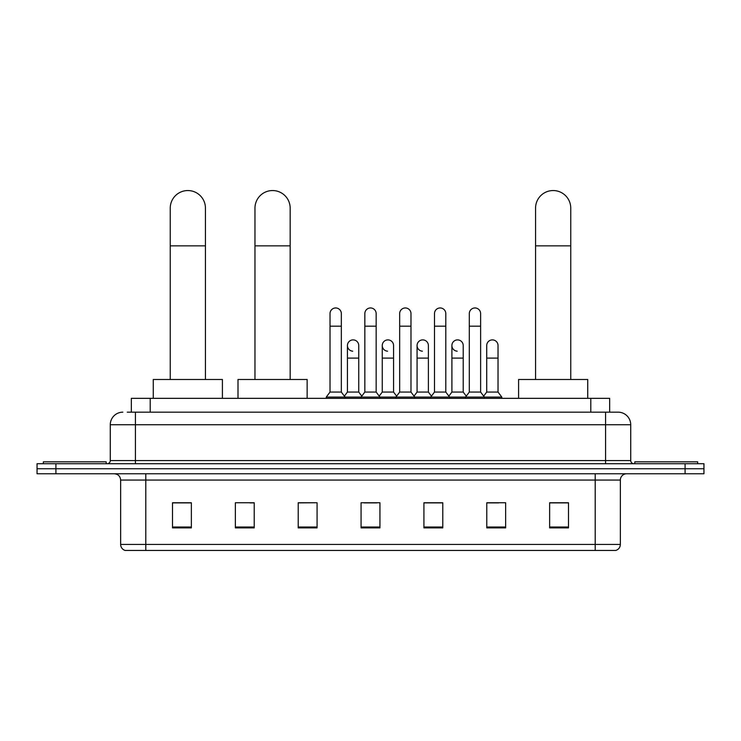 <?xml version="1.0" encoding="UTF-8"?>
<svg xmlns="http://www.w3.org/2000/svg" width="741" height="741" viewBox="0 0 741 741"><rect width="100%" height="100%" fill="white"/><g stroke="black" fill="none" stroke-linecap="round" stroke-linejoin="round"><path stroke-width="1.11" d="M131.342 412.172L131.342 398.343L609.658 398.343L609.658 412.172M127.535 412.172L618.151 412.172A12.569 12.569 0 0 1 630.721 424.741L630.721 460.569C630.887 462.467 631.943 463.514 633.87 463.718M127.248 412.172L135.418 412.172L135.418 424.741L110.279 424.741L110.279 460.569A3.14 3.14 0 0 1 107.13 463.718M122.849 412.172A12.569 12.569 0 0 0 110.279 424.741M55.908 463.718L37.05 463.718L37.05 468.747L55.908 468.747L37.05 468.747L37.05 473.768L55.908 473.768L55.908 468.747L685.092 468.747L55.908 468.747L55.908 463.718L685.092 463.718L685.092 468.747L703.95 468.747L685.092 468.747L685.092 473.768L55.908 473.768M685.092 473.768L703.95 473.768L703.95 463.718L685.092 463.718M630.721 424.741L605.582 424.741L605.582 412.172L618.151 412.172M620.356 544.422C620.18 547.432 618.67 549.442 615.827 550.452L595.208 550.452L595.208 544.422L620.356 544.422L620.356 480.057A6.289 6.289 0 0 1 626.636 473.768M595.208 550.452L125.173 550.452A6.289 6.289 0 0 1 120.644 544.422L120.644 480.057C120.274 476.241 118.18 474.147 114.364 473.768M568.495 527.888L568.495 502.75L549.637 502.75L549.637 527.888L568.495 527.888M505.64 527.888L505.64 502.75L486.781 502.75L486.781 527.888L505.64 527.888M442.785 527.888L442.785 502.75L423.926 502.75L423.926 527.888L442.785 527.888M191.363 527.888L191.363 502.75L172.505 502.75L172.505 527.888L191.363 527.888M254.219 527.888L254.219 502.75L235.36 502.75L235.36 527.888L254.219 527.888M317.074 527.888L317.074 502.75L298.215 502.75L298.215 527.888L317.074 527.888M379.929 527.888L379.929 502.75L361.071 502.75L361.071 527.888L379.929 527.888M486.781 502.88L498.665 502.88M317.074 502.75L298.215 502.88L317.074 502.75M249.939 502.88L254.219 502.88M433.856 502.88L429.02 502.88M364.211 502.88L376.789 502.88M191.363 502.88L172.505 502.88M442.785 502.88L423.926 502.88M568.495 502.88L549.637 502.88M106.195 463.718L106.195 461.828L43.339 461.828L43.339 463.718M170.245 379.485L170.245 208.147A17.599 17.599 0 0 1 187.844 190.548A17.599 17.599 0 0 1 205.442 208.147A17.599 17.599 0 0 0 187.844 190.548M205.442 379.485L205.442 208.147M222.411 398.343L222.411 379.485L153.267 379.485L153.267 398.343M254.969 379.485L254.969 208.147A17.599 17.599 0 0 1 272.568 190.548A17.599 17.599 0 0 1 290.166 208.147A17.599 17.599 0 0 0 272.568 190.548M290.166 379.485L290.166 208.147M307.145 398.343L307.145 379.485L238 379.485L238 398.343M535.558 379.485L535.558 208.147A17.599 17.599 0 0 1 553.157 190.548A17.599 17.599 0 0 1 570.755 208.147A17.599 17.599 0 0 0 553.157 190.548M570.755 379.485L570.755 208.147M587.733 398.343L587.733 379.485L518.589 379.485L518.589 398.343M697.661 463.718L697.661 461.828L634.805 461.828L634.805 463.718M330.023 326.188L341.332 326.188L341.332 392.063L330.023 392.063L330.023 313.619A5.659 5.659 0 0 1 336.034 307.969A5.659 5.659 0 0 1 341.332 313.619A5.659 5.659 0 0 0 336.034 307.969M330.023 392.063L326.253 397.083L326.253 398.343M341.332 392.063L345.102 397.083L326.253 397.083M364.841 392.063L364.841 326.188L376.159 326.188L376.159 392.063L364.841 392.063L361.071 397.083L345.102 397.083L345.102 398.343M364.841 326.188L364.841 313.619A5.659 5.659 0 0 1 370.852 307.969A5.659 5.659 0 0 1 376.159 313.619A5.659 5.659 0 0 0 370.852 307.969M376.159 392.063L379.929 397.083L361.071 397.083L361.071 398.343M399.668 392.063L399.668 326.188L410.977 326.188L410.977 392.063L399.668 392.063L395.898 397.083L379.929 397.083L379.929 398.343M399.668 326.188L399.668 313.619A5.659 5.659 0 0 1 405.679 307.969A5.659 5.659 0 0 1 410.977 313.619A5.659 5.659 0 0 0 405.679 307.969M410.977 392.063L414.747 397.083L395.898 397.083L395.898 398.343M434.485 392.063L434.485 326.188L445.804 326.188L445.804 392.063L434.485 392.063L430.716 397.083L414.747 397.083L414.747 398.343M434.485 326.188L434.485 313.619A5.659 5.659 0 0 1 440.497 307.969A5.659 5.659 0 0 1 445.804 313.619A5.659 5.659 0 0 0 440.497 307.969M445.804 392.063L449.574 397.083L430.716 397.083L430.716 398.343M469.312 392.063L469.312 326.188L480.622 326.188L480.622 392.063L469.312 392.063L465.543 397.083L449.574 397.083L449.574 398.343M469.312 326.188L469.312 313.619A5.659 5.659 0 0 1 475.324 307.969A5.659 5.659 0 0 1 480.622 313.619A5.659 5.659 0 0 0 475.324 307.969M480.622 392.063L484.392 397.083L465.543 397.083L465.543 398.343M498.035 392.063L498.035 358.116L486.717 358.116L486.717 392.063L498.035 392.063L501.805 397.083L484.392 397.083L484.392 398.343M352.735 351.188A5.659 5.659 0 0 1 347.436 345.547A5.659 5.659 0 0 1 353.448 339.897A5.659 5.659 0 0 1 358.746 345.547L358.746 358.116L347.436 358.116L347.436 345.547M358.746 358.116L358.746 392.063L347.436 392.063L347.436 358.116M347.436 392.063L344.38 396.12M358.746 392.063L361.793 396.12M387.552 351.188A5.659 5.659 0 0 1 382.254 345.547A5.659 5.659 0 0 1 388.265 339.897A5.659 5.659 0 0 1 393.564 345.547L393.564 358.116L382.254 358.116L382.254 345.547M393.564 358.116L393.564 392.063L382.254 392.063L382.254 358.116M382.254 392.063L379.207 396.12M393.564 392.063L396.62 396.12M422.379 351.188A5.659 5.659 0 0 1 417.072 345.547A5.659 5.659 0 0 1 423.092 339.897A5.659 5.659 0 0 1 428.391 345.547L428.391 358.116L417.072 358.116L417.072 345.547M428.391 358.116L428.391 392.063L417.072 392.063L417.072 358.116M417.072 392.063L414.024 396.12M428.391 392.063L431.438 396.12M457.197 351.188A5.659 5.659 0 0 1 451.899 345.547A5.659 5.659 0 0 1 457.91 339.897A5.659 5.659 0 0 1 463.208 345.547L463.208 358.116L451.899 358.116L451.899 345.547M463.208 358.116L463.208 392.063L451.899 392.063L451.899 358.116M451.899 392.063L448.851 396.12M463.208 392.063L466.265 396.12M486.717 358.116L486.717 345.547A5.659 5.659 0 0 1 492.737 339.897A5.659 5.659 0 0 1 498.035 345.547L498.035 358.116M486.717 392.063L483.669 396.12M501.805 397.083L501.805 398.343M150.201 412.172L150.201 398.343M590.799 412.172L590.799 398.343M135.418 463.718L135.418 460.569L630.721 460.569M110.279 460.569L135.418 460.569L135.418 424.741L605.582 424.741L605.582 463.718M595.208 473.768L595.208 480.057L120.644 480.057M620.356 480.057L595.208 480.057L595.208 544.422L145.792 544.422L145.792 550.452M120.644 544.422L145.792 544.422L145.792 473.768M379.929 527.018L361.071 527.018M317.074 527.018L298.215 527.018M254.219 527.018L235.36 527.018M191.363 527.018L172.505 527.018M442.785 527.018L423.926 527.018M505.64 527.018L486.781 527.018M568.495 527.018L549.637 527.018M170.245 245.855L205.442 245.855M254.969 245.855L290.166 245.855M535.558 245.855L570.755 245.855M341.332 326.188L341.332 313.619M376.159 326.188L376.159 313.619M410.977 326.188L410.977 313.619M445.804 326.188L445.804 313.619M480.622 326.188L480.622 313.619"/></g></svg>
